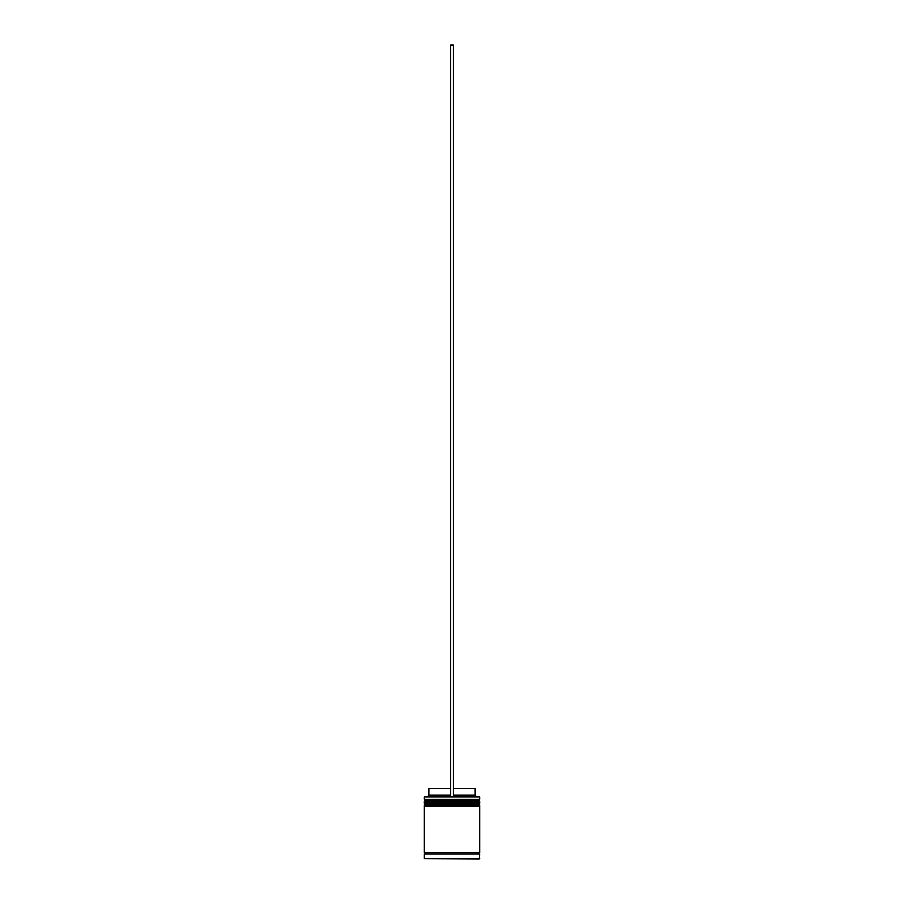 <?xml version="1.0" encoding="UTF-8"?>
<svg xmlns="http://www.w3.org/2000/svg" width="904" height="904" viewBox="0 0 904 904"><rect width="100%" height="100%" fill="white"/><g stroke="black" fill="none" stroke-linecap="round" stroke-linejoin="round"><path stroke-width="1.36" d="M479.628 801.057L424.371 801.057A0.825 0.825 0 0 1 425.208 800.232L424.371 799.407L479.628 799.407L478.792 800.232L425.208 800.232L478.792 800.232A0.825 0.825 0 0 1 479.628 801.057L479.628 801.339A0.825 0.825 0 0 1 478.792 802.164M425.208 802.164A0.825 0.825 0 0 1 424.371 801.339L479.628 801.339M479.628 805.204L424.371 805.204A0.825 0.825 0 0 1 425.208 804.379L424.371 803.543L479.628 803.543L478.792 804.379L425.208 804.379L478.792 804.379A0.825 0.825 0 0 1 479.628 805.204L479.628 805.475A0.825 0.825 0 0 1 478.792 806.311M425.208 806.311A0.825 0.825 0 0 1 424.371 805.475L479.628 805.475M424.507 854.099A0.689 0.689 0 0 0 425.208 853.41A0.689 0.689 0 0 0 424.507 852.721M479.493 854.099A0.689 0.689 0 0 1 478.792 853.41A0.689 0.689 0 0 1 479.493 852.721M424.371 858.529L479.346 858.8L479.628 854.099L424.371 854.099L424.371 858.529L479.628 858.529M424.371 796.921L479.628 796.921L424.371 796.921L424.371 799.407M479.628 796.921L479.628 799.407M479.628 803.543L479.628 802.164L424.371 802.164L424.371 803.543M479.628 806.311L424.371 806.311L424.371 852.721L479.628 852.721L479.628 806.311M453.379 788.356L475.21 788.356L475.21 795.26L476.589 796.639M475.21 795.26L453.379 795.26M450.621 795.26L428.79 795.26L427.411 796.639M450.621 788.356L428.79 788.356L428.79 795.26M453.379 796.639L453.379 45.2L450.621 45.2L450.621 796.639"/></g></svg>
